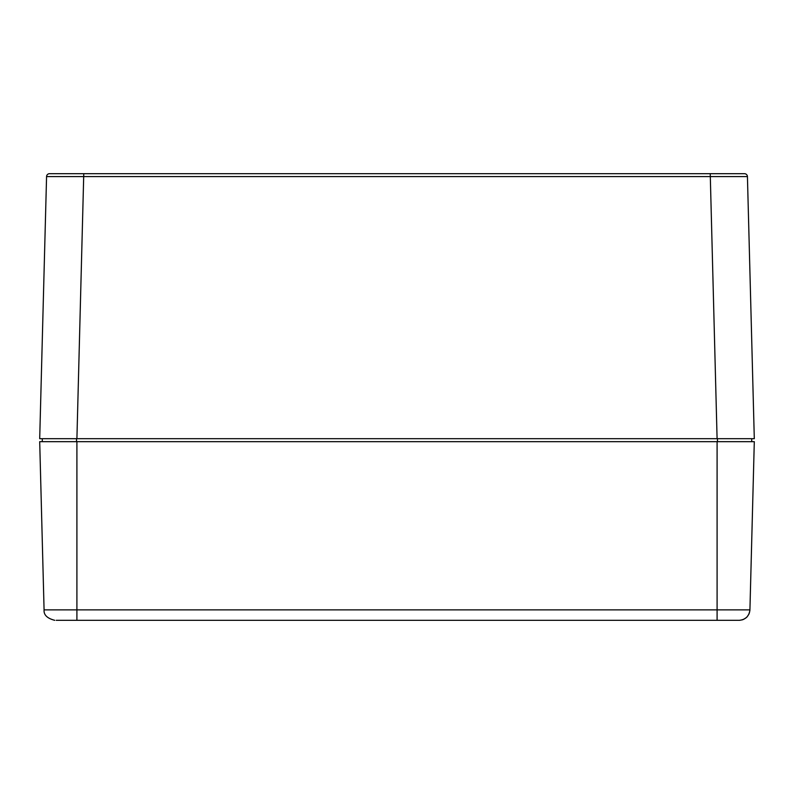 <?xml version="1.0" encoding="UTF-8"?>
<svg xmlns="http://www.w3.org/2000/svg" width="794" height="794" viewBox="0 0 794 794"><rect width="100%" height="100%" fill="white"/><g stroke="black" fill="none" stroke-linecap="round" stroke-linejoin="round"><path stroke-width="1.19" d="M736.187 173.688L718.967 173.688M39.7 438.685L76.909 438.685L83.767 173.688L49.536 173.688A2.978 2.978 0 0 0 46.568 176.586L39.7 438.685L46.568 176.586L747.432 176.586A2.978 2.978 0 0 0 744.464 173.688L57.813 173.688M688.904 173.688L693.936 173.688L688.904 173.688M709.429 173.688L739.204 173.688M76.512 441.663L76.512 438.685L754.3 438.685L747.432 176.586M750.032 438.685L717.091 438.685L710.233 173.688M76.512 438.685L43.968 438.685M42.29 438.685L42.29 441.663M717.091 441.663L76.909 441.663L76.909 609.871L717.091 609.871L717.091 441.663L754.3 441.663L751.71 441.663L751.71 438.685M735.929 620.312L739.283 620.312C745.576 619.677 749.129 616.194 749.923 609.871L717.091 609.871L717.091 620.312L735.929 620.312M56.215 620.312L717.091 620.312M76.909 441.663L39.7 441.663L44.077 609.871L45.705 609.871M754.3 441.663L749.923 609.871L748.295 609.871M44.087 610.12L44.077 609.871C43.64 614.893 47.183 618.367 54.717 620.312L54.468 620.312M739.71 620.303L742.668 619.757M743.472 619.449L746.529 617.444M746.896 617.097L748.941 614.109M749.308 613.206L749.903 610.407M717.488 441.663L717.488 438.685M55.133 609.871L58.339 609.871M76.909 620.312L76.909 609.871L44.077 609.871M735.661 609.871L738.122 609.871"/></g></svg>
